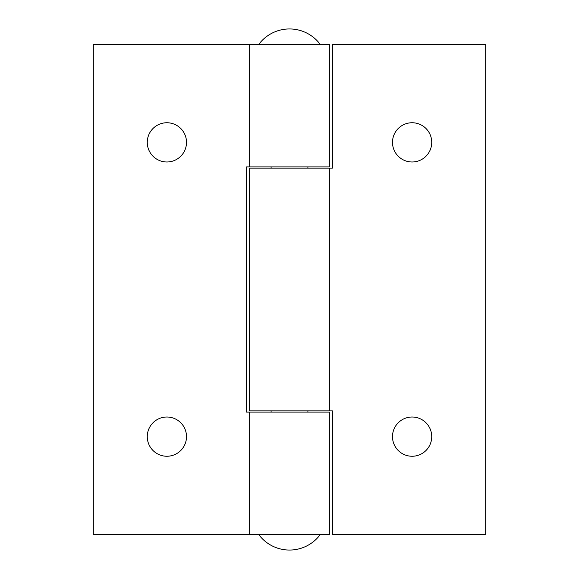 <?xml version="1.0" encoding="UTF-8"?>
<svg xmlns="http://www.w3.org/2000/svg" width="579" height="579" viewBox="0 0 579 579"><rect width="100%" height="100%" fill="white"/><g stroke="black" fill="none" stroke-linecap="round" stroke-linejoin="round"><path stroke-width="0.87" d="M166.89 456.252A19.621 19.621 0 0 1 147.269 436.631A19.621 19.621 0 0 1 166.89 417.018A19.621 19.621 0 0 1 186.503 436.631A19.621 19.621 0 0 1 166.89 456.252M166.89 161.982A19.621 19.621 0 0 1 147.269 142.369A19.621 19.621 0 0 1 166.89 122.748A19.621 19.621 0 0 1 186.503 142.369A19.621 19.621 0 0 1 166.89 161.982M249.65 166.89L329.35 166.89L329.35 44.279L93.32 44.279L93.32 534.721L249.65 534.721L249.65 412.11L246.589 412.11L246.589 166.89L249.65 166.89L249.65 44.279M249.65 412.11L329.35 412.11L329.35 534.721L249.65 534.721M412.11 456.252A19.621 19.621 0 0 1 392.497 436.631A19.621 19.621 0 0 1 412.11 417.018A19.621 19.621 0 0 1 431.731 436.631A19.621 19.621 0 0 1 412.11 456.252M412.11 161.982A19.621 19.621 0 0 1 392.497 142.369A19.621 19.621 0 0 1 412.11 122.748A19.621 19.621 0 0 1 431.731 142.369A19.621 19.621 0 0 1 412.11 161.982M249.65 410.887L329.35 410.887L329.35 168.113L249.65 168.113L249.65 410.887M329.35 410.887L332.411 410.887L332.411 534.721L485.68 534.721L485.68 44.279L332.411 44.279L332.411 168.113L329.35 168.113M307.89 412.11L307.89 410.887M307.89 168.113L307.89 166.89M258.849 534.721A38.315 38.315 0 0 0 320.151 534.721M320.151 44.279A38.315 38.315 0 0 0 258.849 44.279M271.11 412.11L271.11 410.887M271.11 168.113L271.11 166.89"/></g></svg>
